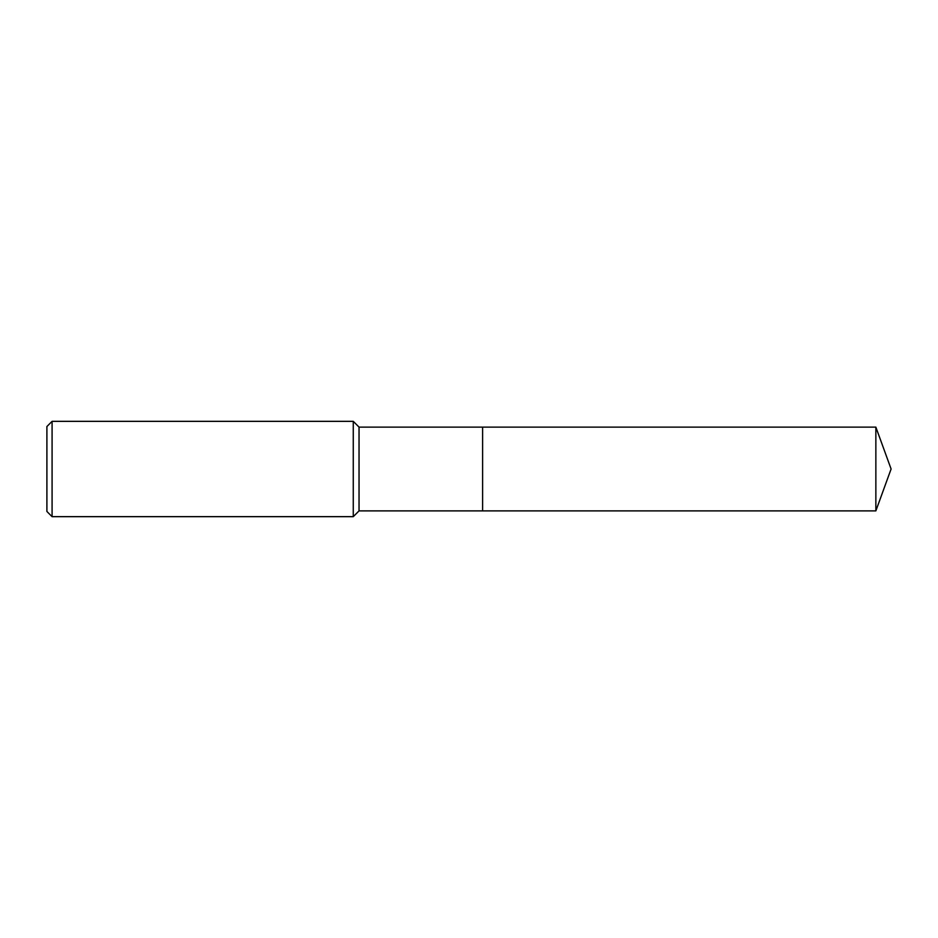 <?xml version="1.0" encoding="UTF-8"?>
<svg xmlns="http://www.w3.org/2000/svg" width="938" height="938" viewBox="0 0 938 938"><rect width="100%" height="100%" fill="white"/><g stroke="black" fill="none" stroke-linecap="round" stroke-linejoin="round"><path stroke-width="1.41" d="M359.043 469L359.043 510.882L875.858 510.882L875.858 427.118L482.613 427.118L482.613 510.882L482.613 427.118L359.043 427.118L359.043 469M52.082 421.338L52.082 516.662L46.9 511.468L46.9 426.532L52.082 421.338L353.263 421.338L353.263 516.662L359.043 510.882M52.082 516.662L353.263 516.662M359.043 427.118L353.263 421.338M875.858 427.118L891.1 469L875.858 510.882"/></g></svg>
